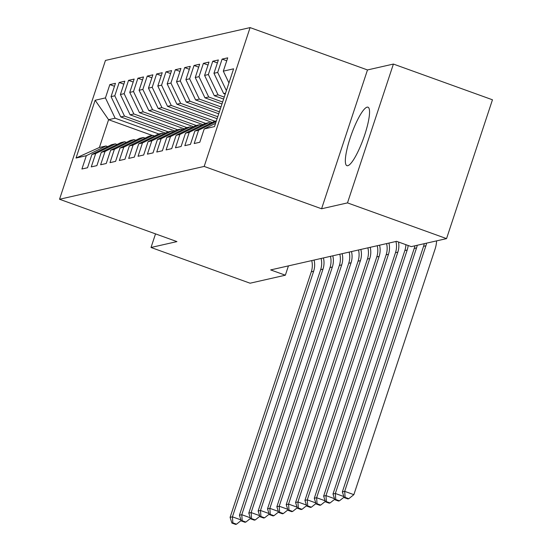 <?xml version="1.0" encoding="UTF-8"?>
<svg xmlns="http://www.w3.org/2000/svg" width="552" height="552" viewBox="0 0 552 552"><rect width="100%" height="100%" fill="white"/><g stroke="black" fill="none" stroke-linecap="round" stroke-linejoin="round"><path stroke-width="0.83" d="M347.767 165.697A31.078 6.355 -70.2 0 0 364.099 136.675A31.078 6.355 -70.2 0 0 367.991 107.191A31.078 6.355 -70.2 0 0 367.121 107.164A31.078 6.355 -70.2 0 0 350.789 136.178A31.078 6.355 -70.2 0 0 346.897 165.662A31.078 6.355 -70.2 0 0 347.767 165.697M250.09 27.6L105.453 60.43L59.54 199.258L204.178 166.428L250.09 27.6L367.487 69.945L321.575 208.773L347.491 202.888L393.403 64.06L367.487 69.945M393.403 64.06L492.46 99.788L446.547 238.616L347.491 202.888M152.29 135.468L108.592 119.701L95.137 100.25L76.031 158.038L86.319 155.698L81.917 169.015L87.526 167.746L91.936 154.422L95.675 153.573L91.273 166.897L96.883 165.621L101.292 152.304L105.032 151.448L100.63 164.772L106.239 163.495L110.648 150.178L114.388 149.33L109.986 162.647L115.596 161.37L119.998 148.053L123.745 147.205L119.335 160.522L124.952 159.252L129.354 145.928L133.101 145.079L128.692 158.403L134.308 157.127L138.711 143.81L142.457 142.954L138.048 156.278L143.665 155.002L148.067 141.685L151.814 140.836L147.405 154.153L153.021 152.876L157.423 139.559L161.163 138.711L156.761 152.028L162.378 150.758L166.78 137.434L170.52 136.585L166.117 149.909L171.727 148.633L176.136 135.309L179.876 134.46L175.474 147.784L181.084 146.508L185.493 133.191L189.232 132.342L184.83 145.659L190.44 144.382L194.849 131.065L198.589 130.217L194.187 143.534L199.796 142.264L204.205 128.94L214.493 126.608L233.606 68.821L223.312 71.16L227.714 57.843L222.104 59.112L217.695 72.436L213.955 73.285L218.364 59.961L212.748 61.237L208.345 74.554L204.599 75.403L209.008 62.086L203.391 63.363L198.989 76.68L195.242 77.528L199.651 64.211L194.035 65.481L189.633 78.805L185.886 79.654L190.295 66.337L184.678 67.606L180.276 80.93L176.536 81.779L180.939 68.455L175.322 69.731L170.92 83.048L167.18 83.904L171.582 70.58L165.973 71.857L161.564 85.174L157.824 86.022L162.226 72.705L156.616 73.982L152.207 87.299L148.467 88.147L152.869 74.831L147.26 76.1L142.851 89.424L139.111 90.273L143.513 76.949L137.903 78.225L133.494 91.542L129.755 92.398L134.164 79.074L128.547 80.35L124.145 93.667L120.398 94.516L124.807 81.199L119.191 82.476L114.788 95.793L111.042 96.641L115.451 83.324L109.834 84.594L114.471 86.271M95.137 100.25L105.432 97.918L109.834 84.594M446.547 238.616L411.274 246.62L396.598 241.327L270.673 269.914L285.349 275.207L288.434 265.885M165.476 133.073L120.757 116.941L124.497 116.092L168.194 131.859M111.042 96.641L120.757 116.941M114.788 95.793L124.497 116.092M76.031 158.038L99.408 147.467L105.956 145.983L107.716 146.618M86.319 155.698L105.956 145.983M174.825 130.948L130.113 114.823L133.853 113.967L177.551 129.734M120.398 94.516L130.113 114.823M124.145 93.667L133.853 113.967M91.936 154.422L111.573 144.707L115.313 143.858L117.072 144.493M95.675 153.573L115.313 143.858M184.182 128.823L139.47 112.698L143.209 111.849L186.907 127.609M129.755 92.398L139.47 112.698M133.494 91.542L143.209 111.849M101.292 152.304L120.929 142.588L124.669 141.733L126.429 142.368M105.032 151.448L124.669 141.733M193.538 126.705L148.819 110.572L152.566 109.724L196.264 125.483M139.111 90.273L148.819 110.572M142.851 89.424L152.566 109.724M110.648 150.178L130.286 140.463L134.026 139.615L135.785 140.249M114.388 149.33L134.026 139.615M202.894 124.579L158.176 108.447L161.922 107.599L205.62 123.365M148.467 88.147L158.176 108.447M152.207 87.299L161.922 107.599M119.998 148.053L139.642 138.338L143.382 137.489L145.141 138.124M123.745 147.205L143.382 137.489M212.251 122.454L167.532 106.329L171.279 105.473L214.976 121.24M157.824 86.022L167.532 106.329M161.564 85.174L171.279 105.473M129.354 145.928L148.999 136.213L152.738 135.364L154.491 135.999M133.101 145.079L152.738 135.364M217.108 118.708L176.888 104.204L180.628 103.355L217.757 116.741M167.18 83.904L176.888 104.204M170.92 83.048L180.628 103.355M138.711 143.81L158.348 134.095L162.095 133.239L163.847 133.874M142.457 142.954L162.095 133.239M218.73 113.795L186.245 102.079L189.985 101.23L219.379 111.828M176.536 81.779L186.245 102.079M180.276 80.93L189.985 101.23M148.067 141.685L167.704 131.969L171.451 131.121L173.204 131.749M151.814 140.836L171.451 131.121M220.351 108.882L195.601 99.953L199.341 99.105L221.007 106.915M185.886 79.654L195.601 99.953M189.633 78.805L199.341 99.105M157.423 139.559L177.061 129.844L180.808 128.995L182.56 129.63M161.163 138.711L180.808 128.995M221.98 103.969L204.958 97.828L208.697 96.98L222.628 102.01M195.242 77.528L204.958 97.828M198.989 76.68L208.697 96.98M166.78 137.434L186.417 127.719L190.157 126.87L191.917 127.505M170.52 136.585L190.157 126.87M223.601 99.056L214.314 95.71L218.054 94.861L224.25 97.097M204.599 75.403L214.314 95.71M208.345 74.554L218.054 94.861M176.136 135.309L195.774 125.594L199.513 124.745L201.273 125.38M179.876 134.46L199.513 124.745M225.23 94.15L223.67 93.585L225.554 93.157M213.955 73.285L223.67 93.585M217.695 72.436L226.396 90.618M185.493 133.191L205.13 123.475L208.87 122.627L210.629 123.255M189.232 132.342L208.87 122.627M223.312 71.16L228.942 82.924M194.849 131.065L214.487 121.35L216.37 120.922M198.589 130.217L216.177 121.516M155.526 233.875L151.02 247.482L250.077 283.21L285.349 275.207M321.575 208.773L204.178 166.428M151.02 247.482L176.937 241.603L59.54 199.258M158.845 133.977L115.14 118.218L108.592 119.701L99.408 147.467M105.432 97.918L115.14 118.218M204.205 128.94L215.584 123.31M222.104 59.112L226.741 60.789M212.748 61.237L217.385 62.907M203.391 63.363L208.028 65.032M194.035 65.481L198.679 67.158M184.678 67.606L189.322 69.283M175.322 69.731L179.966 71.401M165.973 71.857L170.609 73.526M156.616 73.982L161.253 75.652M147.26 76.1L151.897 77.777M137.903 78.225L142.54 79.902M128.547 80.35L133.184 82.02M119.191 82.476L123.827 84.145M426.586 243.149A19.92 19.334 -102.8 0 1 425.909 245.778L344.69 491.349L353.86 494.661L435.079 249.083A29.884 29.001 77.2 0 0 436.584 240.879M424.246 243.68A19.92 19.334 -102.8 0 1 423.57 246.309L342.35 491.88L344.69 491.349L345.131 497.38L344.193 497.593L347.863 498.918L348.795 498.704L345.131 497.38M348.795 498.704L353.86 494.661M342.35 491.88L344.193 497.593M417.229 245.274A19.92 19.334 -102.8 0 1 416.553 247.903L335.333 493.474L343.855 496.552M414.89 245.806A19.92 19.334 -102.8 0 1 414.214 248.434L332.994 494.005L335.333 493.474L335.775 499.505L334.836 499.719L338.507 501.043L339.439 500.83L335.775 499.505M339.439 500.83L344.048 497.152M332.994 494.005L334.836 499.719M408.135 245.488A19.92 19.334 -102.8 0 1 407.197 250.022L325.977 495.599L334.498 498.67M405.872 244.674A19.92 19.334 -102.8 0 1 404.857 250.553L323.638 496.131L325.977 495.599L326.418 501.63L325.48 501.844L329.151 503.162L330.082 502.955L326.418 501.63M330.082 502.955L334.691 499.27M323.638 496.131L325.48 501.844M398.509 242.017A19.92 19.334 -102.8 0 1 397.84 252.147L316.627 497.725L325.142 500.795M395.943 241.479A19.92 19.334 -102.8 0 1 395.501 252.678L314.288 498.256L316.627 497.725L317.062 503.755L316.123 503.962L319.794 505.287L320.733 505.073L317.062 503.755M320.733 505.073L325.335 501.395M314.288 498.256L316.123 503.962M388.925 243.073A19.92 19.334 -102.8 0 1 388.484 254.272L307.271 499.843L315.785 502.92M386.586 243.605A19.92 19.334 -102.8 0 1 386.145 254.803L304.932 500.374L307.271 499.843L307.705 505.873L306.767 506.087L310.438 507.412L311.376 507.198L307.705 505.873M311.376 507.198L315.985 503.521M304.932 500.374L306.767 506.087M379.569 245.198A19.92 19.334 -102.8 0 1 379.127 256.397L297.914 501.968L306.436 505.046M377.23 245.73A19.92 19.334 -102.8 0 1 376.788 256.928L295.575 502.499L297.914 501.968L298.349 507.999L297.411 508.213L301.082 509.537L302.02 509.323L298.349 507.999M302.02 509.323L306.629 505.646M295.575 502.499L297.411 508.213M370.213 247.317A19.92 19.334 -102.8 0 1 369.771 258.522L288.558 504.093L297.079 507.164M367.873 247.848A19.92 19.334 -102.8 0 1 367.432 259.047L286.219 504.625L288.558 504.093L288.993 510.124L288.061 510.338L291.725 511.656L292.663 511.449L288.993 510.124M292.663 511.449L297.273 507.764M286.219 504.625L288.061 510.338M360.856 249.442A19.92 19.334 -102.8 0 1 360.415 260.641L279.202 506.218L287.723 509.289M358.517 249.973A19.92 19.334 -102.8 0 1 358.075 261.172L276.862 506.75L279.202 506.218L279.636 512.249L278.705 512.456L282.369 513.781L283.307 513.567L279.636 512.249M283.307 513.567L287.916 509.889M276.862 506.75L278.705 512.456M351.5 251.567A19.92 19.334 -102.8 0 1 351.065 262.766L269.845 508.344L278.367 511.414M349.161 252.098A19.92 19.334 -102.8 0 1 348.726 263.297L267.506 508.868L269.845 508.344L270.28 514.367L269.348 514.581L273.012 515.906L273.951 515.692L270.28 514.367M273.951 515.692L278.56 512.014M267.506 508.868L269.348 514.581M342.15 253.692A19.92 19.334 -102.8 0 1 341.709 264.891L260.489 510.462L269.01 513.539M339.811 254.224A19.92 19.334 -102.8 0 1 339.37 265.422L258.15 510.993L260.489 510.462L260.923 516.493L259.992 516.707L263.663 518.031L264.594 517.817L260.923 516.493M264.594 517.817L269.203 514.14M258.15 510.993L259.992 516.707M332.794 255.811A19.92 19.334 -102.8 0 1 332.352 267.016L251.132 512.587L259.654 515.658M330.455 256.342A19.92 19.334 -102.8 0 1 330.013 267.547L248.793 513.118L251.132 512.587L251.574 518.618L250.636 518.832L254.306 520.15L255.238 519.943L251.574 518.618M255.238 519.943L259.847 516.265M248.793 513.118L250.636 518.832M323.438 257.936A19.92 19.334 -102.8 0 1 322.996 269.135L241.776 514.712L250.297 517.783M321.098 258.467A19.92 19.334 -102.8 0 1 320.657 269.666L239.437 515.244L241.776 514.712L242.218 520.743L241.279 520.95L244.95 522.275L245.881 522.061L242.218 520.743M245.881 522.061L250.491 518.383M239.437 515.244L241.279 520.95M314.081 260.061A19.92 19.334 -102.8 0 1 313.639 271.26L232.427 516.838L240.941 519.908M311.742 260.592A19.92 19.334 -102.8 0 1 311.3 271.791L230.087 517.369L232.427 516.838L232.861 522.861L231.923 523.075L235.594 524.4L236.532 524.186L232.861 522.861M236.532 524.186L241.134 520.508M230.087 517.369L231.923 523.075M425.909 245.778L423.57 246.309M416.553 247.903L414.214 248.434M407.197 250.022L404.857 250.553M397.84 252.147L395.501 252.678M388.484 254.272L386.145 254.803M379.127 256.397L376.788 256.928M369.771 258.522L367.432 259.047M360.415 260.641L358.075 261.172M351.065 262.766L348.726 263.297M341.709 264.891L339.37 265.422M332.352 267.016L330.013 267.547M322.996 269.135L320.657 269.666M313.639 271.26L311.3 271.791"/></g></svg>

